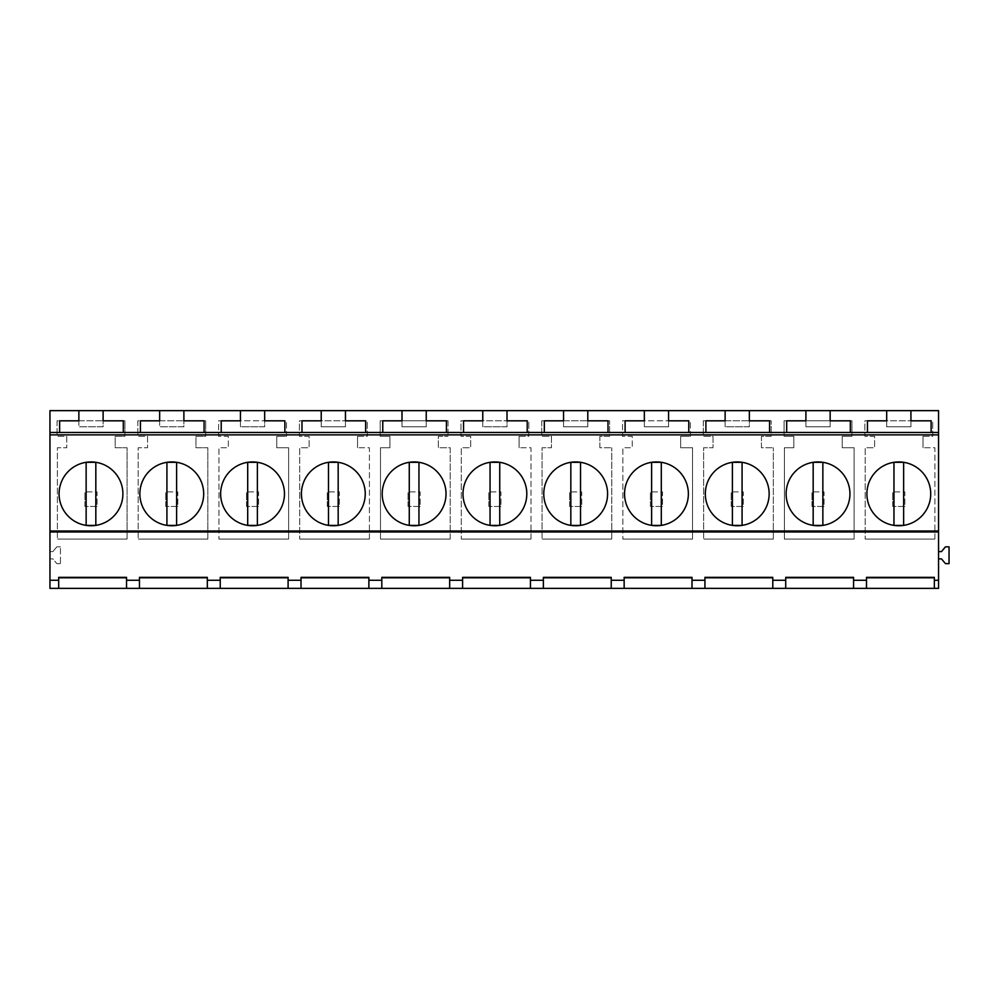 <?xml version="1.0" encoding="UTF-8"?>
<svg xmlns="http://www.w3.org/2000/svg" width="999" height="999" viewBox="0 0 999 999"><rect width="100%" height="100%" fill="white"/><g stroke="black" fill="none" stroke-linecap="round" stroke-linejoin="round"><path stroke-width="0.75" stroke-dasharray="5 3.75" d="M86.139 462.312A31.906 31.906 0 0 0 86.139 525.387L86.139 462.312M95.829 525.387A31.906 31.906 0 0 0 95.829 462.312L95.829 525.387M166.92 462.312A31.906 31.906 0 0 0 166.92 525.387L166.92 462.312M176.611 525.387A31.906 31.906 0 0 0 176.611 462.312L176.611 525.387M97.04 506.443L84.927 506.443L97.04 506.443L97.04 491.908L84.927 491.908L97.04 491.908L97.04 506.443M84.927 506.443L84.927 491.908L84.927 506.443M177.822 506.443L165.709 506.443L177.822 506.443L177.822 491.908L165.709 491.908L177.822 491.908L177.822 506.443M165.709 506.443L165.709 491.908L165.709 506.443M49.95 588.361L49.95 410.639L938.548 410.639L938.548 551.61L941.458 551.61L945.454 546.84L949.05 546.84L949.05 563.636L945.454 563.636L941.458 558.878L938.548 558.878L938.548 588.361L49.95 588.361M58.679 588.361L58.679 577.347M126.536 588.361L126.536 577.347M139.46 588.361L139.46 577.347M207.317 588.361L207.317 577.347M52.86 558.878L49.95 558.878L52.86 558.878L56.856 563.636L52.86 558.878M60.452 563.636L56.856 563.636L60.452 563.636L60.452 546.84L60.452 563.636M56.856 546.84L60.452 546.84L56.856 546.84L52.86 551.61L56.856 546.84M49.95 551.61L52.86 551.61L49.95 551.61M854.108 447.739L842.219 447.739L842.219 436.288L851.947 436.288L851.947 420.816L784.09 420.816L784.09 436.288L793.818 436.288L793.818 447.739L784.415 447.739L784.415 539.085L784.415 447.739L793.818 447.739L793.818 436.288L784.09 436.288L784.09 420.816L851.947 420.816L851.947 436.288L842.219 436.288L842.219 447.739L854.108 447.739L854.108 539.085L784.415 539.085L854.108 539.085L854.108 447.739M923.001 436.288L932.729 436.288L932.729 420.816L864.872 420.816L864.872 436.288L874.6 436.288L874.6 447.739L865.196 447.739L865.196 539.085L865.196 447.739L874.6 447.739L874.6 436.288L864.872 436.288L864.872 420.816L932.729 420.816L932.729 436.288L923.001 436.288L923.001 447.739L923.001 436.288M934.889 539.085L865.196 539.085L934.889 539.085L934.889 447.739L923.001 447.739L934.889 447.739L934.889 539.085M761.438 447.739L761.438 436.288L771.166 436.288L771.166 420.816L703.308 420.816L703.308 436.288L713.036 436.288L713.036 447.739L703.633 447.739L703.633 539.085L703.633 447.739L713.036 447.739L713.036 436.288L703.308 436.288L703.308 420.816L771.166 420.816L771.166 436.288L761.438 436.288L761.438 447.739L773.326 447.739L761.438 447.739M773.326 539.085L703.633 539.085L773.326 539.085L773.326 447.739L773.326 539.085M357.53 436.288L367.257 436.288L367.257 420.816L299.4 420.816L299.4 436.288L309.128 436.288L309.128 447.739L299.725 447.739L299.725 539.085L299.725 447.739L309.128 447.739L309.128 436.288L299.4 436.288L299.4 420.816L367.257 420.816L367.257 436.288L357.53 436.288L357.53 447.739L357.53 436.288M369.418 539.085L299.725 539.085L369.418 539.085L369.418 447.739L357.53 447.739L369.418 447.739L369.418 539.085M448.039 420.816L380.182 420.816L380.182 436.288L389.91 436.288L389.91 447.739L380.507 447.739L380.507 539.085L380.507 447.739L389.91 447.739L389.91 436.288L380.182 436.288L380.182 420.816L448.039 420.816L448.039 436.288L448.039 420.816M450.199 539.085L380.507 539.085L450.199 539.085L450.199 447.739L438.311 447.739L438.311 436.288L448.039 436.288L438.311 436.288L438.311 447.739L450.199 447.739L450.199 539.085M286.476 436.288L286.476 420.816L218.619 420.816L218.619 436.288L228.346 436.288L228.346 447.739L218.943 447.739L218.943 539.085L218.943 447.739L228.346 447.739L228.346 436.288L218.619 436.288L218.619 420.816L286.476 420.816L286.476 436.288L276.748 436.288L286.476 436.288M288.636 539.085L218.943 539.085L288.636 539.085L288.636 447.739L276.748 447.739L276.748 436.288L276.748 447.739L288.636 447.739L288.636 539.085M57.055 420.816L57.055 436.288L66.783 436.288L66.783 447.739L57.38 447.739L57.38 539.085L57.38 447.739L66.783 447.739L66.783 436.288L57.055 436.288L57.055 420.816L124.912 420.816L57.055 420.816M127.073 539.085L57.38 539.085L127.073 539.085L127.073 447.739L115.185 447.739L115.185 436.288L124.912 436.288L124.912 420.816L124.912 436.288L115.185 436.288L115.185 447.739L127.073 447.739L127.073 539.085M137.837 420.816L137.837 436.288L147.565 436.288L147.565 447.739L138.162 447.739L138.162 539.085L138.162 447.739L147.565 447.739L147.565 436.288L137.837 436.288L137.837 420.816L205.694 420.816L137.837 420.816M207.854 539.085L138.162 539.085L207.854 539.085L207.854 447.739L195.966 447.739L195.966 436.288L205.694 436.288L205.694 420.816L205.694 436.288L195.966 436.288L195.966 447.739L207.854 447.739L207.854 539.085M519.093 436.288L528.821 436.288L528.821 420.816L460.964 420.816L460.964 436.288L470.691 436.288L470.691 447.739L461.288 447.739L461.288 539.085L461.288 447.739L470.691 447.739L470.691 436.288L460.964 436.288L460.964 420.816L528.821 420.816L528.821 436.288L519.093 436.288L519.093 447.739L519.093 436.288M530.981 539.085L461.288 539.085L530.981 539.085L530.981 447.739L519.093 447.739L530.981 447.739L530.981 539.085M690.384 436.288L690.384 420.816L622.527 420.816L622.527 436.288L632.255 436.288L632.255 447.739L622.852 447.739L622.852 539.085L622.852 447.739L632.255 447.739L632.255 436.288L622.527 436.288L622.527 420.816L690.384 420.816L690.384 436.288L680.656 436.288L690.384 436.288M692.544 539.085L622.852 539.085L692.544 539.085L692.544 447.739L680.656 447.739L680.656 436.288L680.656 447.739L692.544 447.739L692.544 539.085M599.875 447.739L599.875 436.288L609.602 436.288L609.602 420.816L541.745 420.816L541.745 436.288L551.473 436.288L551.473 447.739L542.07 447.739L542.07 539.085L542.07 447.739L551.473 447.739L551.473 436.288L541.745 436.288L541.745 420.816L609.602 420.816L609.602 436.288L599.875 436.288L599.875 447.739L611.763 447.739L599.875 447.739M611.763 539.085L542.07 539.085L611.763 539.085L611.763 447.739L611.763 539.085M705.893 432.48L705.893 420.816L725.124 420.816L725.124 410.639L725.124 426.798L749.362 426.798L749.362 410.639L725.124 410.639L749.362 410.639L749.362 420.816L769.555 420.816L769.555 432.48M301.985 432.48L301.985 420.816L321.216 420.816L321.216 410.639L321.216 426.798L345.454 426.798L345.454 410.639L321.216 410.639L345.454 410.639L345.454 420.816L365.646 420.816L365.646 432.48M78.871 410.639L78.871 426.798L78.871 410.639L103.109 410.639L103.109 420.816L123.302 420.816L123.302 432.48L59.64 432.48L59.64 420.816L78.871 420.816L78.871 410.639L103.109 410.639L103.109 426.798L78.871 426.798L103.109 426.798L103.109 410.639M463.548 432.48L463.548 420.816L482.779 420.816L482.779 410.639L482.779 426.798L507.017 426.798L507.017 410.639L482.779 410.639L507.017 410.639L507.017 420.816L527.21 420.816L527.21 432.48M544.33 432.48L544.33 420.816L563.561 420.816L563.561 410.639L563.561 426.798L587.799 426.798L587.799 410.639L563.561 410.639L587.799 410.639L587.799 420.816L607.991 420.816L607.991 432.48M625.112 432.48L625.112 420.816L644.343 420.816L644.343 410.639L644.343 426.798L668.581 426.798L668.581 410.639L644.343 410.639L668.581 410.639L668.581 420.816L688.773 420.816L688.773 432.48M159.653 410.639L159.653 426.798L159.653 410.639L183.891 410.639L183.891 420.816L204.083 420.816L204.083 432.48L140.422 432.48L140.422 420.816L159.653 420.816L159.653 410.639L183.891 410.639L183.891 426.798L159.653 426.798L183.891 426.798L183.891 410.639M221.204 432.48L221.204 420.816L240.434 420.816L240.434 410.639L240.434 426.798L264.673 426.798L264.673 410.639L240.434 410.639L264.673 410.639L264.673 420.816L284.865 420.816L284.865 432.48M382.767 432.48L382.767 420.816L401.998 420.816L401.998 410.639L401.998 426.798L426.236 426.798L426.236 410.639L401.998 410.639L426.236 410.639L426.236 420.816L446.428 420.816L446.428 432.48M786.675 432.48L786.675 420.816L805.906 420.816L805.906 410.639L805.906 426.798L830.144 426.798L830.144 410.639L805.906 410.639L830.144 410.639L830.144 420.816L850.336 420.816L850.336 432.48M867.457 432.48L867.457 420.816L886.687 420.816L886.687 410.639L886.687 426.798L910.926 426.798L910.926 410.639L886.687 410.639L910.926 410.639L910.926 420.816L931.118 420.816L931.118 432.48M247.702 462.312A31.906 31.906 0 0 0 247.702 525.387L247.702 462.312M257.392 525.387A31.906 31.906 0 0 0 257.392 462.312L257.392 525.387M328.484 462.312A31.906 31.906 0 0 0 328.484 525.387L328.484 462.312M338.174 525.387A31.906 31.906 0 0 0 338.174 462.312L338.174 525.387M409.265 462.312A31.906 31.906 0 0 0 409.265 525.387L409.265 462.312M418.956 525.387A31.906 31.906 0 0 0 418.956 462.312L418.956 525.387M258.604 506.443L246.491 506.443L258.604 506.443L258.604 491.908L246.491 491.908L258.604 491.908L258.604 506.443M246.491 506.443L246.491 491.908L246.491 506.443M339.385 506.443L327.272 506.443L339.385 506.443L339.385 491.908L327.272 491.908L339.385 491.908L339.385 506.443M327.272 506.443L327.272 491.908L327.272 506.443M420.167 506.443L408.054 506.443L420.167 506.443L420.167 491.908L408.054 491.908L420.167 491.908L420.167 506.443M408.054 506.443L408.054 491.908L408.054 506.443M345.454 410.639L345.454 426.798L321.216 426.798L321.216 410.639M426.236 410.639L426.236 426.798L401.998 426.798L401.998 410.639M240.434 410.639L240.434 426.798L264.673 426.798L264.673 410.639M368.881 588.361L368.881 577.347M301.024 588.361L301.024 580.282M288.099 588.361L288.099 577.347M449.662 588.361L449.662 577.347M490.047 462.312A31.906 31.906 0 0 0 490.047 525.387L490.047 462.312M499.737 525.387A31.906 31.906 0 0 0 499.737 462.312L499.737 525.387M570.829 462.312A31.906 31.906 0 0 0 570.829 525.387L570.829 462.312M580.519 525.387A31.906 31.906 0 0 0 580.519 462.312L580.519 525.387M651.61 462.312A31.906 31.906 0 0 0 651.61 525.387L651.61 462.312M661.301 525.387A31.906 31.906 0 0 0 661.301 462.312L661.301 525.387M500.949 506.443L488.836 506.443L500.949 506.443L500.949 491.908L488.836 491.908L500.949 491.908L500.949 506.443M488.836 506.443L488.836 491.908L488.836 506.443M581.73 506.443L569.617 506.443L581.73 506.443L581.73 491.908L569.617 491.908L581.73 491.908L581.73 506.443M569.617 506.443L569.617 491.908L569.617 506.443M662.512 506.443L650.399 506.443L662.512 506.443L662.512 491.908L650.399 491.908L662.512 491.908L662.512 506.443M650.399 506.443L650.399 491.908L650.399 506.443M587.799 410.639L587.799 426.798L563.561 426.798L563.561 410.639M668.581 410.639L668.581 426.798L644.343 426.798L644.343 410.639M482.779 410.639L482.779 426.798L507.017 426.798L507.017 410.639M611.226 588.361L611.226 577.347M543.369 588.361L543.369 580.282M530.444 588.361L530.444 577.347M692.007 588.361L692.007 577.347M732.392 462.312A31.906 31.906 0 0 0 732.392 525.387L732.392 462.312M742.082 525.387A31.906 31.906 0 0 0 742.082 462.312L742.082 525.387M813.174 462.312A31.906 31.906 0 0 0 813.174 525.387L813.174 462.312M822.864 525.387A31.906 31.906 0 0 0 822.864 462.312L822.864 525.387M893.955 462.312A31.906 31.906 0 0 0 893.955 525.387L893.955 462.312M903.645 525.387A31.906 31.906 0 0 0 903.645 462.312L903.645 525.387M743.293 506.443L731.181 506.443L743.293 506.443L743.293 491.908L731.181 491.908L743.293 491.908L743.293 506.443M731.181 506.443L731.181 491.908L731.181 506.443M824.075 506.443L811.962 506.443L824.075 506.443L824.075 491.908L811.962 491.908L824.075 491.908L824.075 506.443M811.962 506.443L811.962 491.908L811.962 506.443M904.857 506.443L892.744 506.443L904.857 506.443L904.857 491.908L892.744 491.908L904.857 491.908L904.857 506.443M892.744 506.443L892.744 491.908L892.744 506.443M938.548 551.61L938.548 558.878M830.144 410.639L830.144 426.798L805.906 426.798L805.906 410.639M910.926 410.639L910.926 426.798L886.687 426.798L886.687 410.639M725.124 410.639L725.124 426.798L749.362 426.798L749.362 410.639M853.571 588.361L853.571 577.347M785.714 588.361L785.714 580.282M772.789 588.361L772.789 577.347M934.352 588.361L934.352 577.347"/><path stroke-width="1.5" d="M86.139 525.387L86.139 462.312L95.829 462.312L95.829 525.387L86.139 525.387M166.92 525.387L166.92 462.312L176.611 462.312L176.611 525.387L166.92 525.387M49.95 580.282L58.679 580.282L58.679 588.361L49.95 588.361L49.95 531.967L938.548 531.967L938.548 588.361L866.495 588.361L866.495 580.282L853.571 580.282L853.571 577.347L785.714 577.347L785.714 580.282L785.714 577.797L853.571 577.797M934.352 577.797L866.495 577.797L866.495 588.361L126.536 588.361L126.536 577.347L58.679 577.347L58.679 580.282M126.536 580.282L139.46 580.282L139.46 577.347L207.317 577.347L207.317 580.282L220.242 580.282L220.242 577.347L288.099 577.347L288.099 580.282L301.024 580.282L301.024 577.797L368.881 577.797M368.881 588.361L368.881 577.347L301.024 577.347L301.024 588.361M368.881 580.282L381.805 580.282L381.805 577.347L449.662 577.347L449.662 580.282L462.587 580.282L462.587 577.347L530.444 577.347L530.444 580.282L543.369 580.282L543.369 577.797L611.226 577.797M611.226 588.361L611.226 577.347L543.369 577.347L543.369 588.361M611.226 580.282L624.15 580.282L624.15 577.347L692.007 577.347L692.007 580.282L704.932 580.282L704.932 577.347L772.789 577.347L772.789 580.282L785.714 580.282L785.714 588.361M934.352 588.361L934.352 577.347L866.495 577.347L866.495 580.282M934.352 580.282L938.548 580.282M49.95 531.967L49.95 531.006L938.548 531.006L938.548 531.967M49.95 432.48L59.64 432.48L59.64 420.816L78.871 420.816L78.871 410.639L49.95 410.639L49.95 531.006M126.536 588.361L58.679 588.361M126.536 577.797L58.679 577.797M139.46 588.361L139.46 580.282M207.317 577.797L139.46 577.797M207.317 588.361L207.317 580.282M288.099 577.797L220.242 577.797L220.242 588.361L220.242 580.282M49.95 434.877L938.548 434.877L938.548 531.006M765.246 478.546A31.906 31.906 0 0 0 721.94 465.846A31.906 31.906 0 0 0 709.24 509.14A31.906 31.906 0 0 0 752.534 521.853A31.906 31.906 0 0 0 765.246 478.546M870.803 509.14A31.906 31.906 0 0 0 914.097 521.853A31.906 31.906 0 0 0 926.81 478.546A31.906 31.906 0 0 0 883.503 465.846A31.906 31.906 0 0 0 870.803 509.14M846.028 478.546A31.906 31.906 0 0 0 802.721 465.846A31.906 31.906 0 0 0 790.022 509.14A31.906 31.906 0 0 0 833.316 521.853A31.906 31.906 0 0 0 846.028 478.546M280.557 478.546A31.906 31.906 0 0 0 237.25 465.846A31.906 31.906 0 0 0 224.55 509.14A31.906 31.906 0 0 0 267.844 521.853A31.906 31.906 0 0 0 280.557 478.546M386.113 509.14A31.906 31.906 0 0 0 429.408 521.853A31.906 31.906 0 0 0 442.12 478.546A31.906 31.906 0 0 0 398.813 465.846A31.906 31.906 0 0 0 386.113 509.14M361.338 478.546A31.906 31.906 0 0 0 318.032 465.846A31.906 31.906 0 0 0 305.332 509.14A31.906 31.906 0 0 0 348.626 521.853A31.906 31.906 0 0 0 361.338 478.546M62.987 509.14A31.906 31.906 0 0 0 106.281 521.853A31.906 31.906 0 0 0 118.993 478.546A31.906 31.906 0 0 0 75.687 465.846A31.906 31.906 0 0 0 62.987 509.14M143.769 509.14A31.906 31.906 0 0 0 187.063 521.853A31.906 31.906 0 0 0 199.775 478.546A31.906 31.906 0 0 0 156.468 465.846A31.906 31.906 0 0 0 143.769 509.14M603.683 478.546A31.906 31.906 0 0 0 560.377 465.846A31.906 31.906 0 0 0 547.677 509.14A31.906 31.906 0 0 0 590.971 521.853A31.906 31.906 0 0 0 603.683 478.546M628.458 509.14A31.906 31.906 0 0 0 671.753 521.853A31.906 31.906 0 0 0 684.465 478.546A31.906 31.906 0 0 0 641.158 465.846A31.906 31.906 0 0 0 628.458 509.14M522.902 478.546A31.906 31.906 0 0 0 479.595 465.846A31.906 31.906 0 0 0 466.895 509.14A31.906 31.906 0 0 0 510.189 521.853A31.906 31.906 0 0 0 522.902 478.546M59.64 432.48L938.548 432.48L938.548 434.877M78.871 410.639L938.548 410.639L938.548 432.48M183.891 410.639L183.891 420.816L204.083 420.816L204.083 432.48M240.434 410.639L240.434 420.816L221.204 420.816L221.204 432.48L284.865 432.48L284.865 420.816L264.673 420.816L264.673 410.639M159.653 410.639L159.653 420.816L140.422 420.816L140.422 432.48M103.109 410.639L103.109 420.816L123.302 420.816L123.302 432.48M247.702 525.387L247.702 462.312L257.392 462.312L257.392 525.387L247.702 525.387M328.484 525.387L328.484 462.312L338.174 462.312L338.174 525.387L328.484 525.387M409.265 525.387L409.265 462.312L418.956 462.312L418.956 525.387L409.265 525.387M321.216 410.639L321.216 420.816L301.985 420.816L301.985 432.48L365.646 432.48L365.646 420.816L345.454 420.816L345.454 410.639M401.998 410.639L401.998 420.816L382.767 420.816L382.767 432.48L446.428 432.48L446.428 420.816L426.236 420.816L426.236 410.639M482.779 410.639L482.779 420.816L463.548 420.816L463.548 432.48L527.21 432.48L527.21 420.816L507.017 420.816L507.017 410.639M530.444 577.797L462.587 577.797L462.587 588.361L462.587 580.282M449.662 588.361L449.662 580.282M449.662 577.797L381.805 577.797L381.805 588.361L381.805 580.282M288.099 588.361L288.099 580.282M490.047 525.387L490.047 462.312L499.737 462.312L499.737 525.387L490.047 525.387M570.829 525.387L570.829 462.312L580.519 462.312L580.519 525.387L570.829 525.387M651.61 525.387L651.61 462.312L661.301 462.312L661.301 525.387L651.61 525.387M563.561 410.639L563.561 420.816L544.33 420.816L544.33 432.48L607.991 432.48L607.991 420.816L587.799 420.816L587.799 410.639M644.343 410.639L644.343 420.816L625.112 420.816L625.112 432.48L688.773 432.48L688.773 420.816L668.581 420.816L668.581 410.639M725.124 410.639L725.124 420.816L705.893 420.816L705.893 432.48L769.555 432.48L769.555 420.816L749.362 420.816L749.362 410.639M772.789 577.797L704.932 577.797L704.932 588.361L704.932 580.282M692.007 588.361L692.007 580.282M692.007 577.797L624.15 577.797L624.15 588.361L624.15 580.282M530.444 588.361L530.444 580.282M732.392 525.387L732.392 462.312L742.082 462.312L742.082 525.387L732.392 525.387M813.174 525.387L813.174 462.312L822.864 462.312L822.864 525.387L813.174 525.387M893.955 525.387L893.955 462.312L903.645 462.312L903.645 525.387L893.955 525.387M938.548 551.61L941.458 551.61L945.454 546.84L949.05 546.84L949.05 563.636L945.454 563.636L941.458 558.878L938.548 558.878M805.906 410.639L805.906 420.816L786.675 420.816L786.675 432.48L850.336 432.48L850.336 420.816L830.144 420.816L830.144 410.639M886.687 410.639L886.687 420.816L867.457 420.816L867.457 432.48L931.118 432.48L931.118 420.816L910.926 420.816L910.926 410.639M853.571 588.361L853.571 580.282M772.789 588.361L772.789 580.282"/></g></svg>
